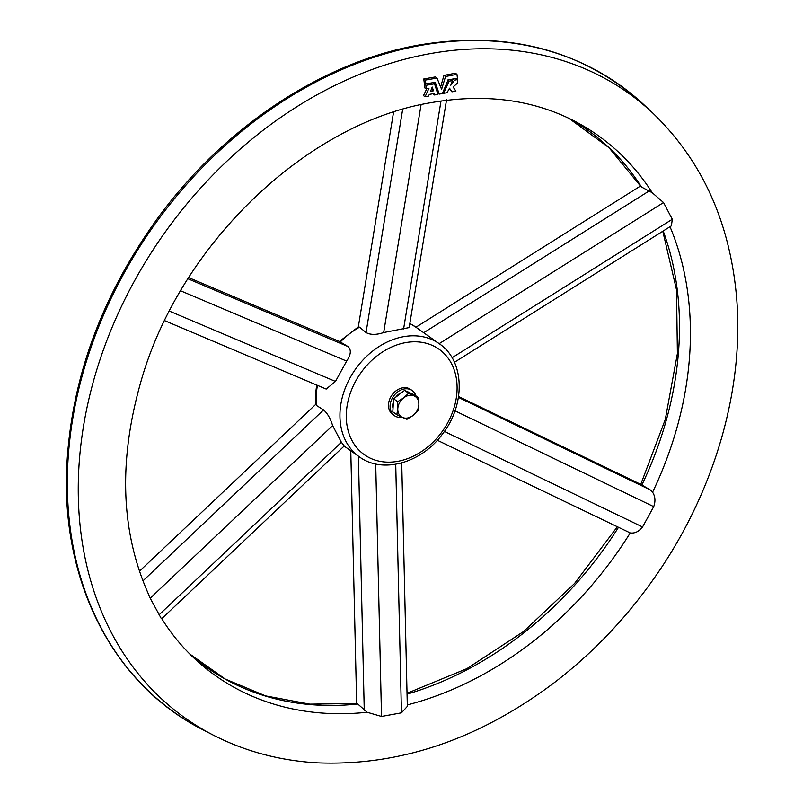 <?xml version="1.0" encoding="UTF-8"?>
<svg xmlns="http://www.w3.org/2000/svg" width="803" height="803" viewBox="0 0 803 803"><rect width="100%" height="100%" fill="white"/><g stroke="black" fill="none" stroke-linecap="round" stroke-linejoin="round"><path stroke-width="1.2" d="M394.383 415.653L392.797 414.529A15.387 11.945 -54.7 0 1 388.522 404.361A15.387 11.945 -54.7 0 1 396.782 390.288A15.387 11.945 -54.7 0 1 410.574 389.405L412.16 390.529A15.387 11.945 125.3 0 0 398.368 391.412A15.387 11.945 125.3 0 0 390.107 405.485A15.387 11.945 125.3 0 0 394.383 415.653A15.387 11.945 125.3 0 0 402.092 417.269M350.781 450.774L356.662 703.508L309.838 704.141L265.602 695.9L225.231 679.047L189.849 654.064A329.34 255.585 -54.7 0 0 357.777 704L367.122 712.251L381.515 716.457L401.44 712.833L407.332 706.409L401.731 462.919M356.733 703.498L357.777 704M358.409 456.174L364.251 710.253M441.971 100.897L440.586 101.098M454.418 362.294L671.398 225.844L672.302 219.269L663.539 202.557L652.237 192.73L641.487 187.019L640.643 185.925M437.324 440.255L630.235 532.941C634.842 533.553 638.957 531.566 642.561 526.979L653.722 506.643C655.649 501.162 655.268 496.354 652.578 492.219L650.189 489.86L640.854 484.41L458.553 396.511M652.237 192.73A330.956 256.84 -54.7 0 0 574.225 120.972C532.289 99.482 484.681 93.359 431.382 102.613C307.308 122.578 179.31 244.554 140.756 382.158C118.643 460.039 120.771 529.679 147.14 591.058L150.211 598.225L161.122 618.27M367.122 712.251A330.956 256.84 -54.7 0 1 193.995 658.079C181.749 646.566 171.009 633.437 161.754 618.691L344.246 445.966L341.385 442.292L332.623 425.58C330.515 418.624 327.504 413.394 323.589 409.901L316.553 405.545L315.88 404.24L139.441 571.234M434.252 82.438L437.615 92.917M436.983 78.062L435.397 76.937L423.793 78.965L424.255 82.799L425.841 83.924L435.266 82.257L439.211 94.112L442.363 93.539L448.114 79.919L457.429 78.172L456.957 74.338L445.555 76.506L441.59 89.334L436.983 78.062L425.379 80.089L425.841 83.924M456.957 74.338L455.381 73.224L443.969 75.382L440.706 86.654M449.188 88.892L451.959 91.833L455.893 91.14L453.083 86.995L457.6 83.02L457.529 79.597L454.538 80.159L450.794 85.248L452.37 80.561L449.018 81.183L443.657 93.309L447.04 92.706L449.519 88.2L451.959 91.833M452.37 80.561L450.784 79.437L447.432 80.059M451.788 82.508L452.952 79.035L454.538 80.159M457.529 79.597L455.943 78.473L452.952 79.035M426.845 88.621L423.482 95.627L425.068 96.751L428.38 96.129L429.364 94.403L434.242 93.489L434.553 94.975L437.916 94.352L434.543 83.813L425.941 85.339L426.012 88.772L428.983 88.24L425.068 96.751M434.543 83.813L432.958 82.699L424.355 84.225L424.426 87.647L426.012 88.772M432.947 93.73L434.553 94.975M458.413 397.395L650.189 489.86M415.944 327.222L640.543 185.985M423.713 332.723L649.286 190.873M339.438 341.466L358.309 326.941L393.55 112.189M358.309 326.941L359.563 327.182L366.027 332.562C370.554 334.981 376.436 334.971 383.673 332.542L409.169 327.584L446.588 99.622M366.027 332.562L402.654 109.389M164.675 320.668L326.189 389.064L335.473 381.435L346.635 361.099C351.052 354.535 351.473 349.676 347.92 346.515L339.458 341.466L188.685 277.627M347.92 346.515L187.952 278.782M316.673 385.028L315.659 393.219L315.88 404.24M323.589 409.901L142.934 580.89M424.355 84.225L425.941 85.339M430.559 91.351L433.52 90.809L432.225 87.045L430.559 91.351M443.969 75.382L445.555 76.506M423.793 78.965L425.379 80.089M437.635 92.997L439.211 94.112M447.984 80.451L449.018 81.183M442.854 92.736L443.657 93.309M410.283 392.968A12.306 9.556 125.3 0 0 407.954 391.904M402.052 392.336A12.306 9.556 125.3 0 0 395.759 397.184M393.47 401.46A12.306 9.556 125.3 0 0 393.018 408.366M415.894 395.839A15.387 11.945 125.3 0 0 412.16 390.529M397.806 408.597A12.306 9.556 -54.7 0 1 403.708 397.846A12.306 9.556 -54.7 0 1 414.238 395.929L408.617 393.229L403.708 397.846L397.666 401.671L397.806 408.597L396.823 414.719L402.444 417.43A12.306 9.556 -54.7 0 1 397.806 408.597M412.973 415.512A12.306 9.556 -54.7 0 1 402.444 417.43L406.93 419.327L412.973 415.512L417.881 410.885L418.865 404.762A12.306 9.556 -54.7 0 1 412.973 415.512M418.865 404.762A12.306 9.556 125.3 0 0 414.238 395.929L418.724 397.836L418.865 404.762M397.666 401.671L393.641 398.82L392.797 411.869L396.823 414.719M393.641 398.82L404.592 390.378L414.699 394.986L418.724 397.836M404.592 390.378L408.617 393.229M431.211 89.816L431.934 89.685L431.633 88.721M431.934 89.685L433.52 90.809M346.414 412.019A64.631 50.157 -54.7 0 1 432.646 345.551A64.631 50.157 -54.7 0 1 426.002 448.335A64.631 50.157 -54.7 0 1 346.414 412.019M375.714 463.973L381.515 716.457M395.728 464.275L401.44 712.833M618.36 527.541A329.34 255.585 -54.7 0 1 407.051 694.153M670.003 226.717A330.956 256.84 -54.7 0 1 652.578 492.219M630.235 532.941A330.956 256.84 -54.7 0 1 407.302 704.924M429.424 53.771A383.081 297.291 -54.7 0 1 652.849 113.143C701.24 159.817 729.044 220.092 736.271 293.988C745.124 386.343 715.343 490.091 656.412 574.978C627.605 616.614 593.618 652.468 554.441 682.54C478.849 739.402 399.834 766.172 317.406 762.85C279.755 760.692 244.875 751.357 212.745 734.845A383.081 297.291 -54.7 0 1 98.217 365.164A383.081 297.291 -54.7 0 1 429.424 53.771M212.745 734.845L202.386 729.485A384.697 298.545 -54.7 0 1 87.376 358.238A384.697 298.545 -54.7 0 1 419.979 45.54A384.697 298.545 -54.7 0 1 644.357 105.163L652.849 113.143M444.38 431.422L642.561 526.979M454.97 410.815L653.722 506.643M452.069 357.757L672.302 219.269M439.161 343.654L663.539 202.557M403.598 328.919L440.998 101.037M383.673 332.542L421.073 104.681M346.635 361.099L180.635 290.806M335.473 381.435L169.443 311.132M332.623 425.58L150.211 598.225M341.385 442.292L158.974 614.937M663.188 231.003A329.34 255.585 -54.7 0 1 641.848 485.032M640.844 186.457L608.955 147.672L569.056 118.402A329.34 255.585 -54.7 0 1 641.487 187.019M316.553 405.545A69.249 53.741 -54.7 0 1 316.322 394.233A69.249 53.741 -54.7 0 1 317.456 385.37M340.281 342.038A69.249 53.741 -54.7 0 1 359.563 327.182M409.831 323.549A69.249 53.741 -54.7 0 1 415.552 326.951L409.841 323.519M439.321 343.764C464.827 360.758 465.7 404.551 442.483 434.032C421.585 462.929 382.609 474.212 359.302 456.807A69.249 53.741 -54.7 0 1 340.081 411.056A69.249 53.741 -54.7 0 1 377.239 347.739A69.249 53.741 -54.7 0 1 439.321 343.764L415.552 326.951M407.031 693.3L466.955 668.618L523.676 631.439L574.536 583.49L617.186 526.979M202.386 729.485C113.885 684.788 61.339 582.697 66.729 467.105C71.156 378.775 101.62 295.614 158.101 217.623C224.358 127.045 322.394 62.032 418.674 45.068C508.319 30.092 583.55 50.127 644.357 105.163M640.764 484.37L665.285 419.467L677.391 353.621L676.527 289.903L662.786 231.264M359.302 456.807L344.136 446.066"/></g></svg>
